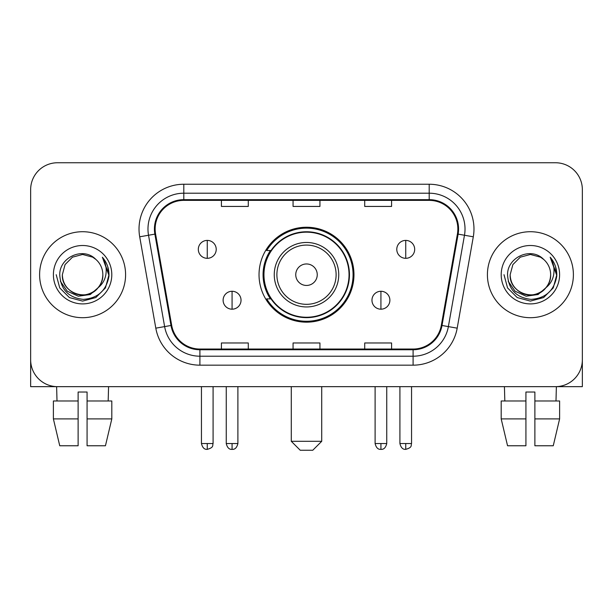 <?xml version="1.0" encoding="UTF-8"?>
<svg xmlns="http://www.w3.org/2000/svg" width="613" height="613" viewBox="0 0 613 613"><rect width="100%" height="100%" fill="white"/><g stroke="black" fill="none" stroke-linecap="round" stroke-linejoin="round"><path stroke-width="0.92" d="M259.031 274.708A47.469 47.469 0 0 0 306.5 322.17A47.469 47.469 0 0 0 353.969 274.708A47.469 47.469 0 0 0 306.5 227.239A47.469 47.469 0 0 0 259.031 274.708M270.417 298.883A43.439 43.439 0 0 1 270.417 250.525M30.65 189.624L30.65 359.793A26.865 26.865 0 0 0 57.515 386.657L555.485 386.657A26.865 26.865 0 0 0 582.35 359.793L582.35 189.624A26.865 26.865 0 0 0 555.485 162.751L57.515 162.751A26.865 26.865 0 0 0 30.65 189.624L30.65 359.793M39.607 274.708A42.987 42.987 0 0 0 82.594 317.695A42.987 42.987 0 0 0 125.588 274.708A42.987 42.987 0 0 0 82.594 231.714A42.987 42.987 0 0 0 39.607 274.708A42.987 42.987 0 0 0 82.594 317.695A42.987 42.987 0 0 0 125.588 274.708A42.987 42.987 0 0 0 82.594 231.714A42.987 42.987 0 0 0 39.607 274.708M487.412 274.708A42.987 42.987 0 0 0 530.406 317.695A42.987 42.987 0 0 0 573.393 274.708A42.987 42.987 0 0 0 530.406 231.714A42.987 42.987 0 0 0 487.412 274.708A42.987 42.987 0 0 0 530.406 317.695A42.987 42.987 0 0 0 573.393 274.708A42.987 42.987 0 0 0 530.406 231.714A42.987 42.987 0 0 0 487.412 274.708M155.143 229.032A28.658 28.658 0 0 1 183.8 200.367L429.2 200.367A28.658 28.658 0 0 1 457.421 234.005L441.314 325.357A28.658 28.658 0 0 1 413.093 349.042L199.907 349.042A28.658 28.658 0 0 1 171.686 325.357L155.579 234.005A28.658 28.658 0 0 1 155.143 229.032M154.422 229.032A29.378 29.378 0 0 0 154.867 234.128L170.981 325.48A29.378 29.378 0 0 0 199.907 349.755L413.093 349.755A29.378 29.378 0 0 0 442.019 325.48L458.133 234.128A29.378 29.378 0 0 0 429.2 199.654L183.8 199.654A29.378 29.378 0 0 0 154.422 229.032M139.703 236.802A44.78 44.78 0 0 1 183.8 184.245L429.2 184.245A44.78 44.78 0 0 1 473.297 236.802L457.191 328.162A44.78 44.78 0 0 1 413.093 365.164L199.907 365.164A44.78 44.78 0 0 1 155.809 328.162L139.703 236.802L148.522 235.246A35.822 35.822 0 0 1 183.8 193.202L429.2 193.202A35.822 35.822 0 0 1 464.478 235.246L448.371 326.606A35.822 35.822 0 0 1 413.093 356.207L199.907 356.207A35.822 35.822 0 0 1 164.629 326.606L148.522 235.246A35.822 35.822 0 0 1 147.978 229.032M555.485 162.751L57.515 162.751M57.515 386.657L555.485 386.657M478.462 386.657L582.35 386.657L582.35 189.624M442.019 325.48L448.371 326.606L464.478 235.246L473.297 236.802M293.068 200.367L293.068 206.435L319.932 206.435L319.932 200.367M221.416 200.367L221.416 206.435L248.288 206.435L248.288 200.367M364.712 200.367L364.712 206.435L391.584 206.435L391.584 200.367M319.932 349.042L319.932 342.974L293.068 342.974L293.068 349.042M248.288 349.042L248.288 342.974L221.416 342.974L221.416 349.042M391.584 349.042L391.584 342.974L364.712 342.974L364.712 349.042M98.103 287.712C87.36 302.232 61.3 292.945 62.357 274.708C62.626 282.34 66.005 288.179 72.472 292.232C85.092 300.316 103.528 289.673 102.838 274.708C102.563 282.34 99.191 288.179 92.716 292.232C80.104 300.316 61.668 289.673 62.357 274.708L65.07 264.586L72.472 257.176L82.594 254.464L92.716 257.176L95.858 259.414C83.437 246.395 59.522 257.115 59.745 274.708C60.656 289.489 68.487 297.711 83.245 299.382C97.781 298.332 106.348 290.608 108.953 276.225L108.991 274.708C108.915 268.065 106.708 262.234 102.363 257.215C105.666 262.632 106.831 268.463 105.857 274.708C104.907 280.018 102.325 284.348 98.103 287.712A20.244 20.244 0 0 0 102.838 274.708C103.528 289.673 85.092 300.316 72.472 292.232C66.005 288.179 62.626 282.34 62.357 274.708L65.07 264.586L72.472 257.176M102.838 274.708A20.244 20.244 0 0 0 95.858 259.414M99.398 286.623L90.257 294.531L78.28 296.202L67.261 291.213L60.373 281.267M53.4 274.708A29.194 29.194 0 0 0 82.594 303.902A29.194 29.194 0 0 0 111.796 274.708A29.194 29.194 0 0 0 82.594 245.506A29.194 29.194 0 0 0 53.4 274.708M102.363 257.215L108.984 275.475L107.75 266.709L108.984 275.475L107.75 266.709L108.984 275.475L102.563 257.437L108.984 275.475L102.563 257.437L108.991 274.708L105.459 287.903L95.797 297.566L82.594 301.106L69.399 297.566L59.737 287.903L56.197 274.708M102.563 257.437L108.984 275.49M30.65 350.835L30.65 386.657L134.538 386.657M53.385 400.986L53.385 418.901L59.745 445.766L53.385 418.901L53.385 400.986L78.119 400.986L78.119 392.029L87.077 392.029L87.077 400.986L111.811 400.986L111.811 418.901L105.444 445.766L111.811 418.901L87.077 418.901L87.077 400.986M108.57 386.657L108.179 400.986M78.119 400.986L78.119 445.766L59.745 445.766M53.385 418.901L78.119 418.901M105.444 445.766L87.077 445.766L87.077 418.901M56.626 386.657L57.009 400.986M312.768 450.249L300.232 450.249L291.275 441.291L321.725 441.291L312.768 450.249M317.25 274.708A10.75 10.75 0 0 0 306.5 263.958A10.75 10.75 0 0 0 295.75 274.708A10.75 10.75 0 0 0 306.5 285.451A10.75 10.75 0 0 0 317.25 274.708M338.744 274.708A32.244 32.244 0 0 0 306.5 242.464A32.244 32.244 0 0 0 274.256 274.708A32.244 32.244 0 0 0 306.5 306.944A32.244 32.244 0 0 0 338.744 274.708A32.244 32.244 0 0 1 306.5 306.944A32.244 32.244 0 0 1 274.256 274.708M349.042 274.708A42.542 42.542 0 0 0 306.5 232.166A42.542 42.542 0 0 0 263.958 274.708A42.542 42.542 0 0 0 306.5 317.25A42.542 42.542 0 0 0 349.042 274.708M353.073 274.708A46.573 46.573 0 0 1 266.701 298.883L271.015 298.883A42.941 42.941 0 0 0 334.913 306.906A42.941 42.941 0 0 0 334.913 242.503A42.941 42.941 0 0 0 271.015 250.525L266.701 250.525A46.573 46.573 0 0 1 353.073 274.708M207.263 240.403A8.957 8.957 0 0 0 198.313 249.361A8.957 8.957 0 0 0 207.263 258.318A8.957 8.957 0 0 0 216.22 249.361A8.957 8.957 0 0 0 207.263 240.403L207.263 258.318A8.957 8.957 0 0 0 216.22 249.361A8.957 8.957 0 0 0 207.263 240.403M405.737 240.403A8.957 8.957 0 0 0 396.78 249.361A8.957 8.957 0 0 0 405.737 258.318A8.957 8.957 0 0 0 414.687 249.361A8.957 8.957 0 0 0 405.737 240.403L405.737 258.318A8.957 8.957 0 0 0 414.687 249.361A8.957 8.957 0 0 0 405.737 240.403M232.074 291.275A8.957 8.957 0 0 0 223.117 300.232A8.957 8.957 0 0 0 232.074 309.19A8.957 8.957 0 0 0 241.032 300.232A8.957 8.957 0 0 0 232.074 291.275L232.074 309.19A8.957 8.957 0 0 0 241.032 300.232A8.957 8.957 0 0 0 232.074 291.275M380.926 291.275A8.957 8.957 0 0 0 371.968 300.232A8.957 8.957 0 0 0 380.926 309.19A8.957 8.957 0 0 0 389.883 300.232A8.957 8.957 0 0 0 380.926 291.275L380.926 309.19A8.957 8.957 0 0 0 389.883 300.232A8.957 8.957 0 0 0 380.926 291.275M501.189 400.986L501.189 418.901L507.556 445.766L501.189 418.901L501.189 400.986L525.923 400.986L525.923 392.029L534.881 392.029L534.881 400.986L559.615 400.986L559.615 418.901L553.255 445.766L559.615 418.901L534.881 418.901L534.881 400.986M556.374 386.657L555.991 400.986M525.923 400.986L525.923 445.766L507.556 445.766M501.189 418.901L525.923 418.901M553.255 445.766L534.881 445.766L534.881 418.901M504.43 386.657L504.821 400.986M550.643 274.708C551.332 289.673 532.896 300.316 520.284 292.232C513.809 288.179 510.437 282.34 510.162 274.708L512.874 264.586L520.284 257.176L530.406 254.464L540.528 257.176L543.662 259.414C531.241 246.395 507.326 257.115 507.549 274.708C508.461 289.489 516.299 297.711 531.057 299.382C545.585 298.332 554.152 290.608 556.757 276.225L556.803 274.708C556.727 268.065 554.52 262.234 550.175 257.215C553.478 262.632 554.642 268.463 553.662 274.708C552.719 280.018 550.137 284.348 545.915 287.712A20.244 20.244 0 0 0 550.643 274.708C550.374 282.34 546.995 288.179 540.528 292.232C527.908 300.316 509.472 289.673 510.162 274.708C510.437 282.34 513.809 288.179 520.284 292.232C532.896 300.316 551.332 289.673 550.643 274.708A20.244 20.244 0 0 0 543.662 259.414M545.915 287.712C535.172 302.232 509.112 292.945 510.162 274.708M547.202 286.623L538.061 294.531L526.092 296.202L515.066 291.213L508.185 281.267M501.204 274.708A29.194 29.194 0 0 0 530.406 303.902A29.194 29.194 0 0 0 559.6 274.708A29.194 29.194 0 0 0 530.406 245.506A29.194 29.194 0 0 0 501.204 274.708M550.175 257.215L556.788 275.475L555.562 266.709L556.788 275.475L555.562 266.709L556.788 275.475L550.374 257.437L556.788 275.475L550.374 257.437L556.803 274.708L553.263 287.903L543.601 297.566L530.406 301.106L517.203 297.566L507.541 287.903L504.009 274.708M550.374 257.437L556.788 275.49M429.2 184.245L429.2 199.654M148.522 235.246L154.867 234.128M199.907 365.164L199.907 349.755M413.093 349.755L413.093 365.164M155.809 328.162L170.981 325.48M458.133 234.128L464.478 235.246M183.8 184.245L183.8 199.654M448.371 326.606L457.191 328.162M336.116 274.708A29.616 29.616 0 0 0 306.5 245.085A29.616 29.616 0 0 0 276.884 274.708A29.616 29.616 0 0 0 306.5 304.324A29.616 29.616 0 0 0 336.116 274.708M207.263 443.528L201.447 443.528C202.459 447.682 204.397 449.62 207.263 449.352L207.263 443.528L213.086 443.528L213.086 386.657M405.737 443.528L399.914 443.528C400.933 447.682 402.871 449.62 405.737 449.352L405.737 443.528L411.553 443.528L411.553 386.657M232.074 443.528L226.251 443.528C227.27 447.682 229.208 449.62 232.074 449.352L232.074 443.528L237.898 443.528L237.898 386.657M380.926 443.528L375.102 443.528C376.121 447.682 378.06 449.62 380.926 449.352L380.926 443.528L386.749 443.528L386.749 386.657M321.725 386.657L321.725 441.291M291.275 386.657L291.275 441.291M201.447 443.528L201.447 386.657M213.086 443.528C212.267 445.337 214.328 447.383 207.263 449.352M399.914 443.528L399.914 386.657M411.553 443.528C410.733 445.337 412.802 447.383 405.737 449.352M226.251 443.528L226.251 386.657M237.898 443.528C236.879 447.682 234.94 449.62 232.074 449.352M375.102 443.528L375.102 386.657M386.749 443.528C385.73 447.682 383.792 449.62 380.926 449.352"/></g></svg>
